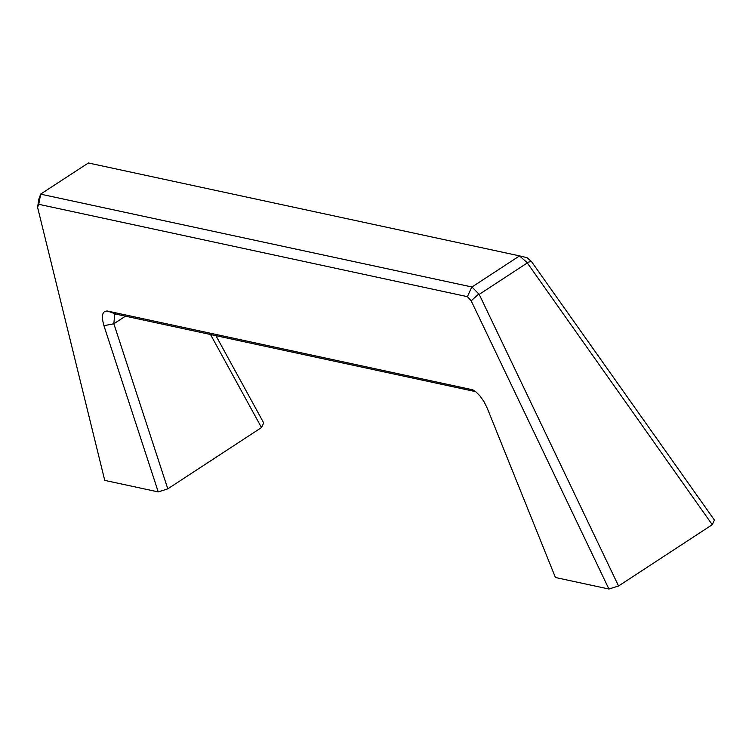 <?xml version="1.0" encoding="UTF-8"?>
<svg xmlns="http://www.w3.org/2000/svg" width="752" height="752" viewBox="0 0 752 752"><rect width="100%" height="100%" fill="white"/><g stroke="black" fill="none" stroke-linecap="round" stroke-linejoin="round"><path stroke-width="1.13" d="M215.909 335.665L263.708 422.934L261.489 427.568L210.513 334.508M475.696 391.651L116.607 314.27L114.689 314.562L113.853 323.774L167.79 488.847L158.23 491.911L103.936 325.691C101.097 315.633 102.291 310.755 107.517 311.055L472.444 389.743L475.49 391.482L479.842 395.749L483.968 401.587L487.277 408.289L555.427 577.498L608.923 589.023L471.184 300.819L467.415 296.673L38.728 204.3L37.6 207.383L104.735 480.378L158.23 491.911M125.462 316.178L113.853 323.774L103.936 325.691M116.607 314.27L107.517 311.055M473.45 390.185L471.485 389.48M519.444 255.859L527.03 257.682L531.391 261.442L714.4 520.046L712.266 524.699L526.983 262.486L519.444 255.859L88.398 162.977L40.702 194.063L38.728 204.3M526.983 262.486L531.391 261.442M40.702 194.166L471.983 287.001L479.203 294.389L618.558 585.987L608.923 589.023M478.516 294.182L471.184 300.819M471.739 287.048L467.415 296.673M37.6 207.383L38.747 199.421L40.702 194.063M527.105 263.068L479.203 294.389M471.983 287.001L519.444 255.962M167.79 488.847L261.489 427.568M618.558 585.987L712.266 524.699"/></g></svg>
